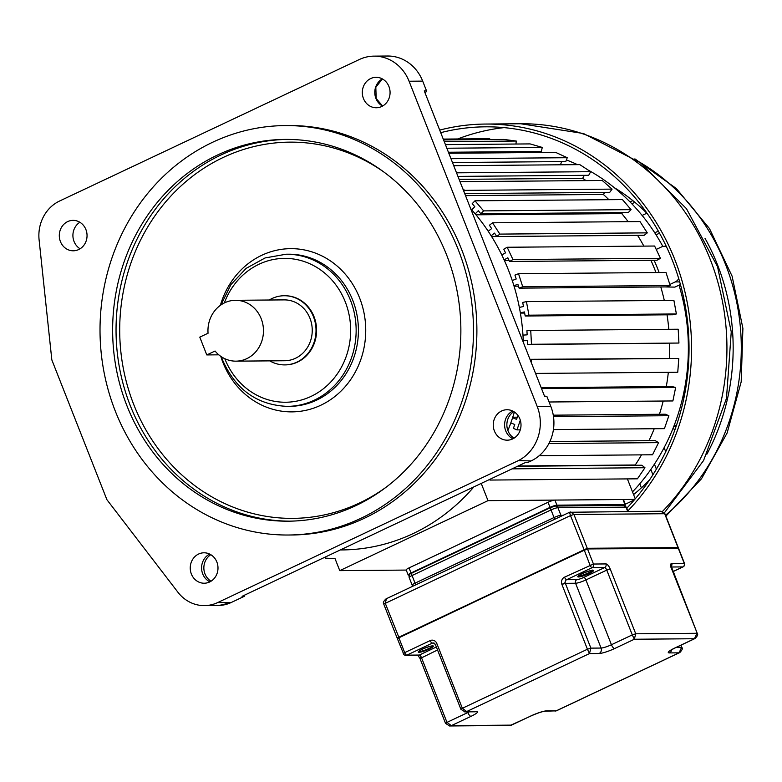 <?xml version="1.0" encoding="UTF-8"?>
<svg xmlns="http://www.w3.org/2000/svg" width="782" height="782" viewBox="0 0 782 782"><rect width="100%" height="100%" fill="white"/><g stroke="black" fill="none" stroke-linecap="round" stroke-linejoin="round"><path stroke-width="1.17" d="M425.261 93.42L426.522 90.868L422.691 81.113A41.495 37.849 -90.5 0 0 387.598 56.021L373.982 56.138A41.495 37.849 89.5 0 1 409.074 81.23L537.214 406.523A41.495 37.849 89.5 0 1 518.398 460.598L217.728 602.551A37.604 34.3 89.5 0 1 204.434 605.61A37.604 34.3 89.5 0 1 177.876 592.179L107.007 499.825A1.388 1.261 89.5 0 1 106.821 499.483L51.837 359.906L39.1 239.869A37.614 34.31 89.5 0 1 59.569 201.033L359.319 59.52A41.495 37.849 89.5 0 1 373.982 56.138M523.334 342.399A200.573 182.939 -90.5 0 0 508.447 270.083A200.573 182.939 -90.5 0 0 470.627 208.589M340.297 549.951L342.193 549.932A200.573 182.939 -90.5 0 0 473.882 486.883M507.899 430.579A200.573 182.939 -90.5 0 0 514.39 412.006M229.067 602.453A37.604 34.3 89.5 0 1 215.783 605.522L218.051 605.512A37.614 34.31 -90.5 0 0 231.286 602.472L244.316 596.314L244.551 595.151M211.032 581.212A15.22 13.88 89.5 0 1 204.992 573.92A15.22 13.88 89.5 0 1 210.817 554.702M216.858 561.994A15.22 13.88 -90.5 0 0 203.985 552.796A15.22 13.88 -90.5 0 0 191.375 574.027A15.22 13.88 -90.5 0 0 204.239 583.225A15.22 13.88 -90.5 0 0 216.858 561.994M85.912 229.566A15.22 13.88 -90.5 0 0 73.049 220.368A15.22 13.88 -90.5 0 0 60.439 241.599A15.22 13.88 -90.5 0 0 73.303 250.797A15.22 13.88 -90.5 0 0 85.912 229.566M388.937 86.519A15.22 13.88 -90.5 0 0 376.064 77.31A15.22 13.88 -90.5 0 0 363.454 98.542A15.22 13.88 -90.5 0 0 376.318 107.75A15.22 13.88 -90.5 0 0 388.937 86.519M519.874 418.947A15.22 13.88 -90.5 0 0 507.01 409.739A15.22 13.88 -90.5 0 0 494.39 430.97A15.22 13.88 -90.5 0 0 507.264 440.178A15.22 13.88 -90.5 0 0 519.874 418.947M288.47 535.015L291.872 534.986A204.728 186.732 -90.5 0 0 461.566 249.341A204.728 186.732 -90.5 0 0 288.441 125.55L285.039 125.579A204.728 186.732 89.5 0 1 458.164 249.37A204.728 186.732 89.5 0 1 288.47 535.015A204.728 186.732 89.5 0 1 115.345 411.224A204.728 186.732 89.5 0 1 285.039 125.579M244.316 596.314L242.049 596.334L525.348 462.582L527.625 462.563L531.115 460.921A41.495 37.849 -90.5 0 0 550.821 406.415L546.98 396.66L544.419 395.917M531.115 460.921L518.398 460.598M514.057 438.155A15.22 13.88 89.5 0 1 508.007 430.853A15.22 13.88 89.5 0 1 513.823 411.635M546.98 396.66L544.712 396.679L424.255 90.878L426.522 90.868M80.096 248.784A15.22 13.88 89.5 0 1 74.046 241.482A15.22 13.88 89.5 0 1 79.872 222.264M446.581 254.844A190.896 174.112 -90.5 0 0 285.156 139.411A190.896 174.112 -90.5 0 0 126.928 405.76A190.896 174.112 -90.5 0 0 288.353 521.183A190.896 174.112 -90.5 0 0 446.581 254.844M285.059 364.891A34.584 31.544 -90.5 0 0 285.342 364.891A34.584 31.544 -90.5 0 0 314.002 316.642A34.584 31.544 -90.5 0 0 284.765 295.733A34.584 31.544 -90.5 0 0 284.482 295.733M269.243 300.014A34.584 31.544 89.5 0 1 284.198 295.733A34.584 31.544 89.5 0 1 313.435 316.651A34.584 31.544 89.5 0 1 284.775 364.901A34.584 31.544 89.5 0 1 269.761 360.873M235.969 361.157L284.736 360.746A30.43 27.761 -90.5 0 0 309.965 318.284A30.43 27.761 -90.5 0 0 284.228 299.887L235.45 300.298A30.43 27.761 89.5 0 1 261.188 318.694A30.43 27.761 89.5 0 1 235.969 361.157A30.43 27.761 89.5 0 1 215.06 351.02L206.78 354.93L218.804 354.833M206.78 354.93L199.781 337.14L208.051 333.24A30.43 27.761 89.5 0 1 235.45 300.298M481.223 483.413L488.007 500.646L339.759 570.635L406.229 570.078M325.507 556.931L325.459 558.133L335.038 558.631L339.759 570.635M462.817 188.775L464.625 190.358L463.863 191.414M471.751 209.85L474.791 206.702L472.191 203.682L474.967 200.808L483.628 210.886L480.862 213.75L478.261 210.729L475.212 213.877M488.212 231.257L491.624 228.608L489.434 225.226L492.543 222.802L499.845 234.101L496.736 236.516L494.547 233.124L491.135 235.773M501.8 254.971L505.514 252.869L503.774 249.184L507.166 247.259L512.963 259.556L509.571 261.471L507.831 257.786L504.116 259.888M512.239 280.523L516.198 279.008L514.937 275.088L518.534 273.71L522.718 286.759L519.121 288.147L517.87 284.228L513.921 285.743M519.346 307.414L523.451 306.515L522.708 302.438L526.442 301.627L528.935 315.185L525.191 316.006L524.448 311.94L520.343 312.839M522.972 335.116L527.156 334.852L526.931 330.708L530.734 330.473L531.477 344.285L527.674 344.52L527.449 340.375L523.266 340.639M530.098 359.573L531.33 359.681L531.134 362.213M512.601 417.725L516.521 419.348L518.016 415.535M520.304 420.188L516.98 429.885L513.403 428.399L514.742 424.518L510.822 422.896M490.744 478.916L489.972 480.06L489.376 479.571M625.287 504.214L634.251 499.981M488.007 500.646L634.74 499.415M635.238 498.828L627.389 478.907M489.972 480.06L637.428 478.819L644.954 467.734L641.895 465.231L517.528 466.277M635.629 465.29L635.258 464.987A199.195 181.678 -90.5 0 0 641.514 454.87A199.195 181.678 89.5 0 1 635.258 464.987L518.173 465.974M539.179 455.72L652.53 454.772L658.571 442.641L655.228 440.628L549.893 441.517M648.972 440.686A199.195 181.678 -90.5 0 0 654.221 428.732A199.195 181.678 89.5 0 1 648.972 440.686M553.431 429.582L664.426 428.644L668.874 415.711L665.306 414.225L553.275 415.174M659.431 414.274A199.195 181.678 -90.5 0 0 663.195 401.039A199.195 181.678 89.5 0 1 659.431 414.274M549.081 401.997L672.891 400.951L675.658 387.461L671.933 386.543L541.154 387.637M666.284 386.591A199.195 181.678 -90.5 0 0 668.336 372.31A199.195 181.678 89.5 0 1 666.284 386.591M535.553 373.425L677.759 372.232L678.776 358.449L530.001 359.319M669.431 358.146A199.195 181.678 -90.5 0 0 669.587 343.327A199.195 181.678 89.5 0 1 669.431 358.146M527.674 344.52L678.932 343.044L678.189 329.232L530.734 330.473M668.806 329.31A199.195 181.678 -90.5 0 0 667.046 314.823A199.195 181.678 89.5 0 1 668.806 329.31M525.191 316.006L672.647 314.775L676.391 313.953L673.898 300.386L526.442 301.627M664.299 300.464A199.195 181.678 -90.5 0 0 660.78 286.955A199.195 181.678 89.5 0 1 664.299 300.464M519.121 288.147L666.577 286.906L670.174 285.528L665.99 272.468L518.534 273.71M655.961 272.556A199.195 181.678 -90.5 0 0 650.907 260.289A199.195 181.678 89.5 0 1 655.961 272.556M509.571 261.471L657.027 260.24L660.419 258.324L654.612 246.027L507.166 247.259M643.869 246.115A199.195 181.678 -90.5 0 0 637.555 235.343L637.565 235.333A199.195 181.678 89.5 0 1 643.869 246.115M496.736 236.516L644.192 235.274L647.301 232.86L639.999 221.57L492.543 222.802M475.994 214.806L621.749 213.584A199.195 181.678 89.5 0 1 628.161 221.668A199.195 181.678 -90.5 0 0 621.749 213.584L622.746 212.557M480.862 213.75L628.308 212.518L631.084 209.644L622.423 199.576L474.967 200.808M465.515 195.608L603.342 194.454A199.195 181.678 89.5 0 1 608.904 199.693A199.195 181.678 -90.5 0 0 603.342 194.454L604.818 192.431M464.723 193.604L609.706 192.392L612.081 189.127L602.228 180.476L460.021 181.668M459.102 179.352L582.688 178.316A199.195 181.678 89.5 0 1 586.031 180.613A199.195 181.678 -90.5 0 0 582.688 178.316L584.301 175.334M457.939 176.39L588.719 175.295L590.664 171.698L579.804 164.631L453.726 165.696M560.45 164.797L561.662 161.6M452.475 162.519L565.777 161.571L567.243 157.71L555.601 152.363L448.829 153.262M537.156 152.519L537.4 151.503M448.428 152.246L541.32 151.473L542.288 147.427L530.079 143.908L445.427 144.621M515.954 144.025L516.267 141.043L503.735 139.431L443.58 139.929M489.718 139.548L489.698 138.697L443.247 139.088M512.083 468.848L644.954 467.734M548.886 443.56L658.571 442.641M516.98 429.885L520.284 429.856M553.5 416.679L668.874 415.711M517.264 417.187L512.767 417.226M541.525 388.586L675.658 387.461M531.33 359.681L678.776 358.449M523.275 340.708L527.469 340.678M531.477 344.285L678.932 343.044M520.392 313.093L524.654 313.064M528.935 315.185L676.391 313.953M514.057 286.192L518.486 286.153M522.718 286.759L670.174 285.528M504.4 260.514L509.102 260.474M512.963 259.556L660.419 258.324M491.624 236.565L637.555 235.343M499.845 234.101L647.301 232.86M483.628 210.886L631.084 209.644M464.625 190.358L612.081 189.127M456.532 172.822L590.664 171.698M450.97 158.687L567.243 157.71M446.845 148.228L542.288 147.427M444.254 141.65L516.267 141.043M632.501 491.888A199.195 181.678 -90.5 0 0 679.011 285.176M662.862 246.467A199.195 181.678 -90.5 0 0 588.181 170.085M577.497 164.65A199.195 181.678 -90.5 0 0 566.393 159.948M541.291 152.49A199.195 181.678 -90.5 0 0 537.351 151.688M664.641 286.926L674.886 287.121L680.428 284.501M659.128 272.527A199.195 181.678 -90.5 0 0 654.084 260.259M678.717 278.588A8.299 7.566 89.5 0 1 675.228 281.931L669.842 284.472M656.225 249.429L661.455 246.965A8.299 7.566 89.5 0 1 664.387 246.281A8.299 7.566 89.5 0 1 666.381 246.565M439.699 130.095A224.092 204.395 89.5 0 1 485.29 124.055A224.092 204.395 89.5 0 1 676.655 264.433A224.092 204.395 89.5 0 1 627.917 510.871M626.851 508.163A221.326 201.864 -90.5 0 0 674.133 264.99A221.326 201.864 -90.5 0 0 485.319 126.821A221.326 201.864 -90.5 0 0 440.716 132.676M457.695 138.961A221.326 201.864 89.5 0 1 504.136 127.622M633.567 494.605A182.568 166.517 -90.5 0 0 649.656 479.747M647.428 213.818A182.568 166.517 -90.5 0 0 614.31 187.68M630.057 201.961L632.863 200.642M646.822 213.212L642.12 215.431M654.749 232.801L658.346 231.11M684.465 301.627L683.419 302.126M687.183 325.644L687.925 325.292M689.01 352.183L688.326 352.506M673.889 426.161L676.626 424.87M674.602 430.647L673.37 427.5M664.123 447.636L665.726 451.693M652.921 474.762L650.829 469.464M639.774 483.794L641.377 487.87M683.224 395.33L683.908 397.08L682.686 397.657M656.381 469.112L654.426 464.146M631.817 203.77L634.906 202.313M656.049 234.825L659.519 233.183M687.437 328.157L688.16 327.814M689.04 349.046L688.365 347.325M676.059 426.561L673.732 426.581M676.205 647.418L681.621 647.369L679.079 652.833L680.193 652.188M556.413 710.74L555.015 711.131M464.674 711.874L466.707 711.542L462.348 708.287L587.429 649.236L589.472 653.586L599.12 653.498A4.154 3.783 -90.5 0 0 601.084 648.053A8.299 1.32 158.5 0 0 611.436 644.739L632.286 634.896L634.329 639.246L635.737 633.791L696.987 633.283L694.445 638.738L695.56 638.092M449.308 725.96L451.341 725.637L446.981 722.382L467.832 712.539L467.558 711.864M511.555 725.08L510.157 725.471M610.214 569.003L635.737 633.791L632.286 634.896L606.764 570.098L610.214 569.003A5.533 2.092 64.7 0 0 605.942 563.93L593.46 564.037A2.766 2.522 89.5 0 1 592.15 567.664A2.766 1.046 -115.3 0 1 590.009 565.132L584.174 549.883L397.852 638.298M671.679 649.725A4.154 3.783 89.5 0 1 669.441 652.911L679.079 652.833L556.315 710.789L546.677 710.867A12.453 1.984 158.5 0 0 531.144 715.833L511.457 725.129L451.341 725.637L471.028 716.341A12.453 1.984 158.5 0 0 476.346 711.464L466.707 711.542L589.472 653.586L590.879 648.131L601.084 648.053L575.562 583.245L565.357 583.333L590.879 648.131L587.429 649.236L561.906 584.437L565.357 583.333A2.766 2.522 -90.5 0 1 565.181 582.668L561.906 584.437M436.825 643.508L435.378 644.495L460.911 709.294L462.348 708.287L436.825 643.508A5.533 5.044 -90.5 0 0 430.188 640.595L404.705 652.618A2.766 1.046 64.7 0 0 406.845 655.15A2.766 2.522 89.5 0 1 405.868 655.375L418.341 655.277A2.766 2.522 -90.5 0 0 419.318 655.052A2.766 1.046 -115.3 0 1 421.166 656.948A2.766 1.046 -115.3 0 1 421.459 657.584L446.981 722.382L445.545 723.389L420.012 658.591L437.549 649.989M421.166 656.948L420.012 658.591M386.543 598.699L385.184 603.069L398.879 637.359L584.125 549.912M677.867 548.153A0.557 0.508 -90.5 0 0 677.994 547.517L664.68 513.715L573.939 514.478L570.489 515.582L569.531 512.298L570.782 511.966L573.939 514.478L587.253 548.28L678.258 547.596L664.944 513.794L660.722 511.213M584.183 549.873L570.489 515.582L383.747 604.075C382.799 602.854 383.571 601.114 386.073 598.846L569.531 512.298M409.309 575.151L408.683 575.151A5.533 0.88 -21.5 0 1 408.175 574.995A5.533 0.88 -21.5 0 1 411.049 572.991L550.029 507.371A5.533 0.88 -21.5 0 1 556.931 505.162L624.984 504.595A5.533 0.88 -21.5 0 1 625.502 504.752A5.533 0.88 -21.5 0 1 624.71 505.622M623.645 505.465L626.499 507.293A5.533 0.88 158.5 0 0 625.991 507.137A2.766 2.522 -90.5 0 0 623.645 505.465L555.591 506.032A2.766 2.522 89.5 0 0 554.614 506.257L551.163 507.362A2.766 1.046 -115.3 0 0 550.987 507.401L555.591 506.032A2.766 2.522 89.5 0 1 557.928 507.704L560.938 515.328L563.011 515.318M625.502 504.752L623.498 499.669A5.533 0.88 158.5 0 0 622.99 499.512L554.927 500.079A5.533 0.88 158.5 0 0 548.026 502.288L409.045 567.908A5.533 0.88 158.5 0 0 406.171 569.912L408.175 574.995M382.545 106.069A15.22 13.88 89.5 0 1 375.927 98.444A15.22 13.88 89.5 0 1 382.32 78.884M217.728 602.551L231.325 602.453M537.214 406.523L550.821 406.415M422.691 81.113L409.074 81.23M512.933 438.79A15.22 13.88 89.5 0 1 505.739 430.872A15.22 13.88 89.5 0 1 505.573 419.23A15.22 13.88 89.5 0 1 512.679 411.019M209.908 581.847A15.22 13.88 89.5 0 1 202.724 573.929A15.22 13.88 89.5 0 1 209.684 554.076M290.054 521.164A190.896 174.112 89.5 0 1 130.33 405.731A190.896 174.112 89.5 0 1 286.857 139.411M386.464 486.951A188.13 171.59 89.5 0 1 133.781 404.626A188.13 171.59 89.5 0 1 180.153 186.742A188.13 171.59 89.5 0 1 383.825 171.991M220.798 356.367A81.611 74.437 -90.5 0 0 222.958 362.525A81.611 74.437 -90.5 0 0 320.815 405.232A81.611 74.437 -90.5 0 0 359.622 298.001A81.611 74.437 -90.5 0 0 287.6 248.744A81.611 74.437 -90.5 0 0 220.368 305.342M289.663 406.357A76.079 69.393 -90.5 0 0 352.721 300.21A76.079 69.393 -90.5 0 0 288.382 254.199L286.114 254.218A76.079 69.393 89.5 0 1 350.453 300.229A76.079 69.393 89.5 0 1 287.385 406.376L289.663 406.357M224.336 302.947A71.934 65.61 89.5 0 1 284.423 258.383A71.934 65.61 89.5 0 1 345.273 301.881A71.934 65.61 89.5 0 1 311.08 396.386A71.934 65.61 89.5 0 1 224.825 358.743A71.934 65.61 89.5 0 1 224.805 358.694M679.695 281.891L675.228 281.931M662.432 511.467A224.092 204.395 -90.5 0 0 712.246 264.736A224.092 204.395 -90.5 0 0 520.665 123.751L583.45 133.507L640.429 162.793L686.43 208.638L717.544 266.721L731.248 331.851L726.478 398.38L703.575 460.52L664.387 512.826M665.511 515.24A210.231 191.746 -90.5 0 0 639.393 162.04M705.032 238.344A210.231 191.746 89.5 0 1 706.84 454.264M683.263 566.686A2.766 1.046 -115.3 0 1 683.067 566.872A2.766 1.046 -115.3 0 1 682.891 566.911A2.766 2.522 -90.5 0 0 684.201 563.275L678.346 548.407L587.253 548.915L584.154 549.893L587.253 548.915L677.994 548.153L587.399 548.944M671.171 566.461A2.766 2.522 89.5 0 0 671.728 563.382L684.465 563.353L678.61 548.485M672.921 571.613L682.891 566.911L671.249 567.009M671.679 568.7L671.464 568.475A5.533 2.092 64.7 0 1 671.728 563.382M599.12 653.498A12.453 1.984 158.5 0 0 614.642 648.532L634.329 639.246L694.445 638.738L674.758 648.034A4.154 1.564 64.7 0 0 675.032 647.975L694.915 638.581C697.485 636.157 698.258 634.417 697.241 633.361L671.464 568.485M398.869 637.369L584.154 550.274L587.605 549.169L593.46 564.037L564.536 577.165A5.533 5.044 -90.5 0 0 561.779 584.086M670.477 650.331L675.032 647.975A4.154 1.564 64.7 0 0 675.247 647.799M674.758 648.034A12.453 1.984 158.5 0 0 669.441 652.911M471.028 716.341A4.154 1.564 -115.3 0 1 467.832 712.539A8.299 1.32 158.5 0 0 469.229 711.845M531.633 715.608A4.154 1.564 -115.3 0 1 531.418 715.774A4.154 1.564 -115.3 0 1 531.144 715.833M546.677 710.867A4.154 3.783 89.5 0 1 545.21 711.209L556.383 710.828L679.548 652.677C682.119 650.253 682.891 648.513 681.875 647.457L681.884 647.467M583.783 577.409A2.766 1.046 -115.3 0 1 585.913 579.941L606.764 570.098A2.766 1.046 64.7 0 0 605.727 568.318A2.766 1.046 64.7 0 0 604.623 567.566L592.15 567.664L566.667 579.697L576.881 579.609A5.533 0.88 -21.5 0 0 583.783 577.409L604.623 567.566A2.766 2.522 -90.5 0 0 605.942 563.93M589.11 573.597A8.436 1.339 158.5 0 0 589.833 573.245A8.436 1.339 158.5 0 0 592.521 570.303A8.436 1.339 158.5 0 0 582.189 573.656A8.436 1.339 158.5 0 0 581.456 574.008A8.436 1.339 158.5 0 0 578.778 576.96A8.436 1.339 158.5 0 0 589.11 573.597M576.881 579.609A2.766 2.522 89.5 0 0 575.562 583.245A8.299 1.32 -21.5 0 0 585.913 579.941L611.436 644.739A4.154 1.564 64.7 0 0 614.642 648.532M398.84 637.379L397.412 638.757L398.849 637.76L404.705 652.618L403.268 653.625A2.766 2.766 0 0 0 405.868 655.375M460.911 709.303L465.026 711.884L474.879 711.796A4.154 3.783 -90.5 0 0 476.346 711.464M434.176 643.107L432.319 643.127L406.845 655.15L419.318 655.052L436.366 646.997M429.171 649.06A8.162 1.3 158.5 0 0 429.865 648.718A8.162 1.3 158.5 0 0 432.466 645.864A8.162 1.3 158.5 0 0 422.476 649.119A8.162 1.3 158.5 0 0 421.772 649.461A8.162 1.3 158.5 0 0 419.172 652.305A8.162 1.3 158.5 0 0 429.171 649.06M435.378 644.495L433.296 642.902A2.766 2.522 89.5 0 0 432.319 643.127A2.766 1.046 -115.3 0 1 430.188 640.595M403.522 653.703L397.412 638.757M418.624 651.465A7.605 1.212 158.5 0 0 428.741 648.552A7.605 1.212 158.5 0 0 429.396 648.239A7.605 1.212 158.5 0 0 432.71 645.922M578.504 575.826A7.605 1.212 158.5 0 0 588.465 572.844A7.605 1.212 158.5 0 0 589.12 572.522A7.605 1.212 158.5 0 0 592.365 570.361M564.536 577.165A2.766 1.046 64.7 0 0 566.667 579.697A2.766 2.522 -90.5 0 0 565.181 582.668M680.975 645.17L681.875 647.457L680.79 645.258M397.315 637.946L587.253 548.28A0.557 0.508 89.5 0 1 587.116 548.925M409.045 567.908L411.049 572.991M624.984 504.595L622.99 499.512M554.927 500.079L556.931 505.162M550.029 507.371L548.026 502.288M627.702 511.487L625.991 507.137L557.928 507.704A5.533 0.88 158.5 0 0 551.027 509.913A2.766 1.046 -115.3 0 1 550.987 507.401L412.006 573.02A2.766 1.046 64.7 0 0 412.055 575.532L415.056 583.157L554.037 517.537L551.027 509.913L412.055 575.532A5.533 0.88 158.5 0 0 409.172 577.536C408.751 575.112 409.69 573.597 412.006 573.02A2.766 1.046 64.7 0 1 412.182 572.981M554.585 519.287A5.533 2.092 64.7 0 0 554.037 517.537A5.533 0.88 -21.5 0 1 560.938 515.328A5.533 5.044 -90.5 0 0 561.31 516.11M409.172 577.536L412.173 585.161A5.533 0.88 -21.5 0 1 415.056 583.157A5.533 2.092 -115.3 0 1 415.604 584.907M382.378 78.914L375.819 87.301L376.191 98.522L382.603 106.039M215.773 605.522L204.434 605.61M287.385 406.376C257.288 405.105 235.714 389.729 222.665 360.248L221.384 356.768M220.954 304.931L230.954 284.55L246.125 268.382L265.098 257.943L286.114 254.218M284.198 295.733L284.765 295.733M284.775 364.901L285.342 364.891M666.244 246.271L664.387 246.281M520.665 123.751L485.29 124.055M634.876 158.863L676.381 188.56L709.469 228.549L732.108 276.173L742.9 328.362L741.199 381.782L727.113 433.023L701.474 478.809L665.873 516.159M672.94 571.652L683.067 566.872A2.766 2.766 0 0 0 684.465 563.353M697.241 633.361L671.161 566.041L670.233 567.048M545.21 711.209C542.513 711.424 537.918 712.949 531.418 715.774L510.216 725.461L449.66 725.97L445.545 723.389M419.866 658.219L417.764 655.169M418.546 651.367L422.515 649.109C428.526 646.646 431.967 645.59 432.827 645.942L432.7 645.795M578.269 575.66L582.238 573.646C588.406 571.134 591.896 570.049 592.707 570.381L592.424 570.078M397.784 638.288L397.06 637.868L383.747 604.075M678.199 548.172L678.258 547.596M569.462 512.269L660.829 511.213L664.944 513.794M626.499 507.293L628.151 511.487M412.173 585.161L412.495 586.373"/></g></svg>
